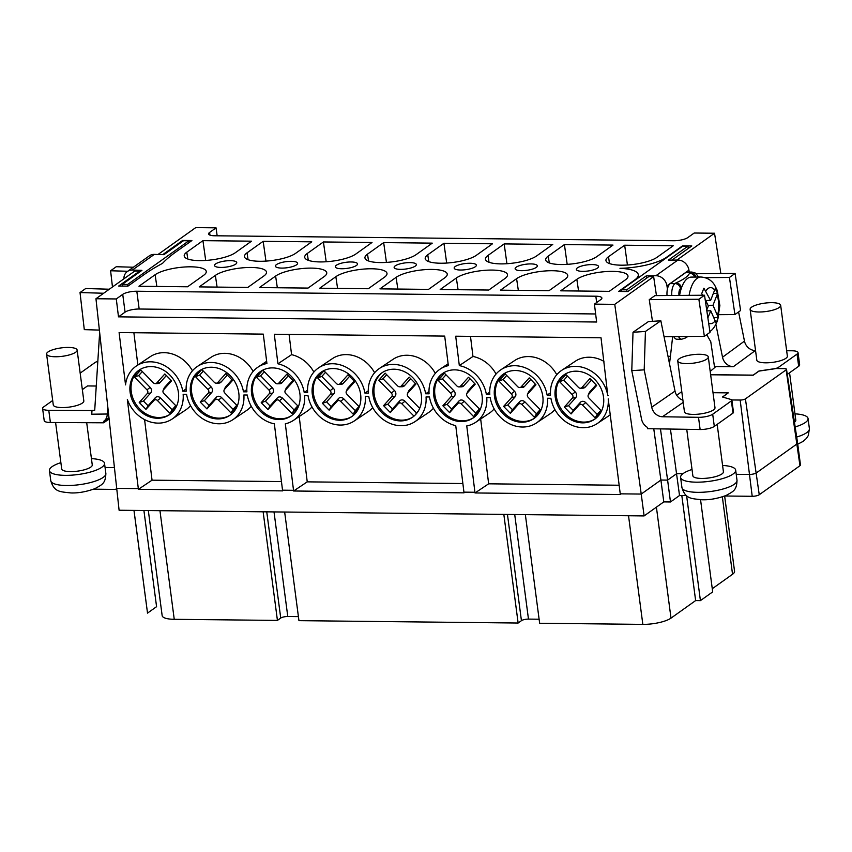 <?xml version="1.0" encoding="UTF-8"?>
<svg xmlns="http://www.w3.org/2000/svg" width="852" height="852" viewBox="0 0 852 852"><rect width="100%" height="100%" fill="white"/><g stroke="black" fill="none" stroke-linecap="round" stroke-linejoin="round"><path stroke-width="1.28" d="M220.892 267.432A11.193 3.078 -7.5 0 0 236.75 262.586A11.193 3.078 -7.5 0 0 230.391 260.659A11.193 3.078 -7.5 0 0 214.544 265.505A11.193 3.078 -7.5 0 0 220.892 267.432M281.767 268.092A11.193 3.078 -7.5 0 0 297.614 263.247A11.193 3.078 -7.5 0 0 291.267 261.319A11.193 3.078 -7.5 0 0 275.42 266.165A11.193 3.078 -7.5 0 0 281.767 268.092M341.673 268.742A11.193 3.078 -7.5 0 0 357.52 263.896A11.193 3.078 -7.5 0 0 351.173 261.969A11.193 3.078 -7.5 0 0 335.315 266.814A11.193 3.078 -7.5 0 0 341.673 268.742M400.493 269.37A11.193 3.078 -7.5 0 0 416.34 264.525A11.193 3.078 -7.5 0 0 409.993 262.608A11.193 3.078 -7.5 0 0 394.135 267.453A11.193 3.078 -7.5 0 0 400.493 269.37M460.517 270.02A11.193 3.078 -7.5 0 0 476.364 265.174A11.193 3.078 -7.5 0 0 470.016 263.257A11.193 3.078 -7.5 0 0 454.169 268.103A11.193 3.078 -7.5 0 0 460.517 270.02M521.488 270.68A11.193 3.078 -7.5 0 0 537.335 265.835A11.193 3.078 -7.5 0 0 530.988 263.918A11.193 3.078 -7.5 0 0 515.14 268.763A11.193 3.078 -7.5 0 0 521.488 270.68M582.715 271.351A11.193 3.078 -7.5 0 0 598.562 266.495A11.193 3.078 -7.5 0 0 592.215 264.578A11.193 3.078 -7.5 0 0 576.367 269.424A11.193 3.078 -7.5 0 0 582.715 271.351M457.716 403.646A2.662 2.29 56.2 0 1 461.113 403.827L473.68 416.649L480.038 409.567L467.471 396.744A2.662 2.29 56.2 0 1 467.162 393.134L475.246 384.135L468.493 377.244L460.41 386.244A2.662 2.29 56.2 0 1 457.013 386.073L444.446 373.24L438.088 380.322L450.655 393.155A2.662 2.29 56.2 0 1 450.964 396.755L442.88 405.754L449.632 412.645L457.716 403.646L458.919 401.036A4.196 3.6 56.2 0 1 461.347 399.993A4.196 3.6 56.2 0 1 464.265 401.313L475.767 413.06L479.452 408.96M154.052 400.365A2.662 2.29 56.2 0 1 157.45 400.536L170.017 413.369L176.385 406.287L163.808 393.454A2.662 2.29 56.2 0 1 163.499 389.843L171.582 380.844L164.83 373.964L156.747 382.963A2.662 2.29 56.2 0 1 153.36 382.782L140.782 369.96L134.424 377.042L146.991 389.865A2.662 2.29 56.2 0 1 147.311 393.475L139.227 402.474L145.969 409.365L154.052 400.365L155.266 397.756A4.196 3.6 56.2 0 1 157.684 396.712A4.196 3.6 56.2 0 1 160.613 398.033L172.115 409.769L175.789 405.68M237.346 405.818L224.8 393.017A2.662 2.29 56.2 0 1 224.491 389.407L232.564 380.407L225.823 373.517L217.739 382.516A2.662 2.29 56.2 0 1 214.342 382.346L201.775 369.512L195.417 376.595L207.984 389.428A2.662 2.29 56.2 0 1 208.293 393.038L200.209 402.037L206.961 408.917L215.045 399.918A2.662 2.29 56.2 0 1 218.442 400.099L231.009 412.922L237.303 405.914M203.309 371.078L199.634 375.178L211.136 386.914A4.196 3.6 56.2 0 1 211.626 392.591L204.437 400.61L209.049 405.328L216.248 397.309A4.196 3.6 56.2 0 1 218.676 396.265A4.196 3.6 56.2 0 1 221.595 397.586L233.097 409.333L236.781 405.232M518.442 404.306A2.662 2.29 56.2 0 1 521.839 404.476L534.406 417.31L540.764 410.227L528.197 397.394A2.662 2.29 56.2 0 1 527.878 393.794L535.961 384.795L529.22 377.905L521.136 386.904A2.662 2.29 56.2 0 1 517.739 386.723L505.172 373.9L498.814 380.982L511.381 393.805A2.662 2.29 56.2 0 1 511.69 397.415L503.607 406.415L510.359 413.305L518.442 404.306L519.645 401.697A4.196 3.6 56.2 0 1 522.074 400.653A4.196 3.6 56.2 0 1 524.992 401.974L536.494 413.71L540.168 409.62M579.168 404.956A2.662 2.29 56.2 0 1 582.555 405.137L595.122 417.959L601.491 410.877L588.924 398.054A2.662 2.29 56.2 0 1 588.604 394.444L596.688 385.445L589.946 378.554L581.863 387.553A2.662 2.29 56.2 0 1 578.465 387.383L565.898 374.55L559.53 381.632L572.097 394.465A2.662 2.29 56.2 0 1 572.416 398.065L564.333 407.064L571.085 413.955L579.168 404.956L580.372 402.346A4.196 3.6 56.2 0 1 582.8 401.303A4.196 3.6 56.2 0 1 585.718 402.623L597.22 414.37L600.894 410.27M419.674 408.374L408.172 396.649A2.662 2.29 56.2 0 1 407.863 393.038L415.946 384.039L409.194 377.148L401.111 386.148A2.662 2.29 56.2 0 1 397.714 385.977L385.147 373.144L378.789 380.226L391.356 393.06A2.662 2.29 56.2 0 1 391.664 396.659L383.592 405.658L390.333 412.549L398.416 403.55A2.662 2.29 56.2 0 1 401.814 403.731L413.976 416.138M386.68 374.71L383.006 378.81L394.508 390.546A4.196 3.6 56.2 0 1 395.008 396.223L387.809 404.242L392.431 408.96L399.631 400.941A4.196 3.6 56.2 0 1 402.048 399.897A4.196 3.6 56.2 0 1 404.966 401.217L416.479 412.964L418.513 410.696M359.299 406.851L346.977 394.284A2.662 2.29 56.2 0 1 346.668 390.674L354.752 381.675L347.999 374.784L339.916 383.783A2.662 2.29 56.2 0 1 336.519 383.602L323.952 370.78L317.594 377.862L330.161 390.685A2.662 2.29 56.2 0 1 330.469 394.295L322.386 403.294L329.138 410.185L337.222 401.185A2.662 2.29 56.2 0 1 340.619 401.367L353.186 414.189L358.905 407.82M325.485 372.345L321.811 376.446L333.313 388.182A4.196 3.6 56.2 0 1 333.814 393.858L326.614 401.878L331.236 406.596L338.436 398.576A4.196 3.6 56.2 0 1 340.853 397.533A4.196 3.6 56.2 0 1 343.771 398.853L355.284 410.6L358.958 406.5M276.037 400.546A2.662 2.29 56.2 0 1 279.435 400.728L292.002 413.55L298.37 406.468L285.803 393.645A2.662 2.29 56.2 0 1 285.484 390.035L293.567 381.036L286.826 374.156L278.742 383.155A2.662 2.29 56.2 0 1 275.345 382.974L262.778 370.151L256.409 377.234L268.976 390.056A2.662 2.29 56.2 0 1 269.296 393.667L261.213 402.666L267.965 409.546L276.037 400.546L277.251 397.948A4.196 3.6 56.2 0 1 279.68 396.904A4.196 3.6 56.2 0 1 282.598 398.225L294.1 409.961L297.774 405.872M582.555 422.858A26.966 23.142 -123.8 0 0 594.387 419.418A26.966 23.142 -123.8 0 0 601.863 390.472A26.966 23.142 -123.8 0 0 576.186 371.174A26.966 23.142 -123.8 0 0 564.365 374.614A26.966 23.142 -123.8 0 0 556.878 403.56A26.966 23.142 -123.8 0 0 582.555 422.858M564.94 374.241A26.966 23.142 -123.8 0 0 558.156 403.166A26.966 23.142 -123.8 0 0 583.695 422.091A26.966 23.142 -123.8 0 0 594.952 419.024M157.45 418.257A26.966 23.142 -123.8 0 0 169.282 414.817A26.966 23.142 -123.8 0 0 176.758 385.881A26.966 23.142 -123.8 0 0 151.081 366.584A26.966 23.142 -123.8 0 0 139.259 370.024A26.966 23.142 -123.8 0 0 131.772 398.96A26.966 23.142 -123.8 0 0 157.45 418.257M139.834 369.651A26.966 23.142 -123.8 0 0 133.05 398.566A26.966 23.142 -123.8 0 0 158.589 417.501A26.966 23.142 -123.8 0 0 169.836 414.434M217.824 418.918A26.966 23.142 -123.8 0 0 229.657 415.478A26.966 23.142 -123.8 0 0 237.144 386.531A26.966 23.142 -123.8 0 0 211.466 367.233A26.966 23.142 -123.8 0 0 199.634 370.673A26.966 23.142 -123.8 0 0 192.147 399.62A26.966 23.142 -123.8 0 0 217.824 418.918M200.209 370.3A26.966 23.142 -123.8 0 0 193.425 399.226A26.966 23.142 -123.8 0 0 218.964 418.151A26.966 23.142 -123.8 0 0 230.221 415.084M521.839 422.219A26.976 23.153 -123.8 0 0 533.672 418.779A26.976 23.153 -123.8 0 0 541.158 389.822A26.976 23.153 -123.8 0 0 515.46 370.513A26.976 23.153 -123.8 0 0 503.628 373.953A26.976 23.153 -123.8 0 0 496.141 402.911A26.976 23.153 -123.8 0 0 521.839 422.219M504.203 373.581A26.976 23.153 -123.8 0 0 497.419 402.517A26.976 23.153 -123.8 0 0 522.968 421.452A26.976 23.153 -123.8 0 0 534.225 418.385M461.113 421.559A26.976 23.153 -123.8 0 0 472.945 418.119A26.976 23.153 -123.8 0 0 480.432 389.162A26.976 23.153 -123.8 0 0 454.744 369.853A26.976 23.153 -123.8 0 0 442.902 373.293A26.976 23.153 -123.8 0 0 435.415 402.25A26.976 23.153 -123.8 0 0 461.113 421.559M443.477 372.92A26.976 23.153 -123.8 0 0 436.693 401.856A26.976 23.153 -123.8 0 0 462.242 420.803A26.976 23.153 -123.8 0 0 473.51 417.725M400.387 420.899A26.976 23.153 -123.8 0 0 412.219 417.459A26.976 23.153 -123.8 0 0 419.706 388.512A26.976 23.153 -123.8 0 0 394.018 369.204A26.976 23.153 -123.8 0 0 382.186 372.643A26.976 23.153 -123.8 0 0 374.699 401.59A26.976 23.153 -123.8 0 0 400.387 420.899M382.761 372.271A26.976 23.153 -123.8 0 0 375.977 401.207A26.976 23.153 -123.8 0 0 401.526 420.142A26.976 23.153 -123.8 0 0 412.783 417.075M339.66 420.249A26.976 23.153 -123.8 0 0 351.493 416.809A26.976 23.153 -123.8 0 0 358.98 387.852A26.976 23.153 -123.8 0 0 333.292 368.543A26.976 23.153 -123.8 0 0 321.46 371.983A26.976 23.153 -123.8 0 0 313.973 400.941A26.976 23.153 -123.8 0 0 339.66 420.249M322.035 371.61A26.976 23.153 -123.8 0 0 315.251 400.546A26.976 23.153 -123.8 0 0 340.8 419.482A26.976 23.153 -123.8 0 0 352.057 416.415M278.934 419.578A26.966 23.142 -123.8 0 0 290.756 416.138A26.966 23.142 -123.8 0 0 298.243 387.191A26.966 23.142 -123.8 0 0 272.565 367.894A26.966 23.142 -123.8 0 0 260.744 371.334A26.966 23.142 -123.8 0 0 253.257 400.28A26.966 23.142 -123.8 0 0 278.934 419.578M261.319 370.961A26.966 23.142 -123.8 0 0 254.535 399.886A26.966 23.142 -123.8 0 0 280.074 418.811A26.966 23.142 -123.8 0 0 291.32 415.744M374.603 372.729A31.993 27.456 -123.8 0 0 346.338 354.602A31.993 27.456 -123.8 0 0 332.312 358.681L318.669 367.819A31.993 27.456 -123.8 0 0 307.625 392.495L304.207 392.452A31.993 27.456 -123.8 0 0 277.933 363.793L291.576 354.656L289.084 334.41M368.266 390.876L364.933 393.113A31.993 27.456 -123.8 0 0 332.695 363.74A31.993 27.456 -123.8 0 0 318.669 367.819M435.329 373.389A31.993 27.456 -123.8 0 0 407.064 355.252A31.993 27.456 -123.8 0 0 393.028 359.331L379.396 368.479A31.993 27.456 -123.8 0 0 368.352 393.155L364.933 393.113M428.993 391.537L425.659 393.773A31.993 27.456 -123.8 0 0 393.422 364.4A31.993 27.456 -123.8 0 0 379.396 368.479M192.435 370.801A31.993 27.456 -123.8 0 0 164.17 352.675A31.993 27.456 -123.8 0 0 150.133 356.754L136.501 365.891A31.993 27.456 -123.8 0 0 125.542 384.88L119.099 332.568L263.3 334.122L266.921 363.516A31.993 27.456 -123.8 0 0 257.943 367.159A31.993 27.456 -123.8 0 0 246.91 391.845L243.48 391.813A31.993 27.456 -123.8 0 0 211.253 362.473A31.993 27.456 -123.8 0 0 197.227 366.552A31.993 27.456 -123.8 0 0 186.183 391.228L182.765 391.185A31.993 27.456 -123.8 0 0 150.527 361.812A31.993 27.456 -123.8 0 0 136.501 365.891M186.098 388.949L182.765 391.185M253.14 371.429A31.993 27.456 -123.8 0 0 224.896 353.335A31.993 27.456 -123.8 0 0 210.859 357.414L197.227 366.552M246.814 389.577L243.48 391.813M556.771 374.699A31.993 27.456 -123.8 0 0 528.517 356.573A31.993 27.456 -123.8 0 0 514.48 360.652L500.838 369.789A31.993 27.456 -123.8 0 0 489.804 394.465L486.375 394.423A31.993 27.456 -123.8 0 0 459.324 365.604L472.966 356.455L470.485 336.37M550.435 392.847L547.101 395.083A31.993 27.456 -123.8 0 0 514.874 365.71A31.993 27.456 -123.8 0 0 500.838 369.789M603.93 361.386A31.993 27.456 -123.8 0 0 589.233 357.222A31.993 27.456 -123.8 0 0 575.207 361.301L561.564 370.439A31.993 27.456 -123.8 0 0 550.53 395.115L547.101 395.083M608.136 395.53L607.827 395.733A31.993 27.456 -123.8 0 0 575.601 366.36A31.993 27.456 -123.8 0 0 561.564 370.439M707.874 317.892L710.749 310.799L716.095 323.046L718.332 317.53L712.986 305.282L717.597 293.439L715.211 288.604L710.611 300.447L703.901 288.2L701.665 293.716L702.964 295.239M687.159 336.487A5.336 4.548 54.5 0 1 686.201 337.467A5.336 4.548 54.5 0 1 686.19 337.467L685.487 337.967A5.336 4.548 54.5 0 0 686.744 336.487M689.119 295.346A28.68 12.823 -90.4 0 1 697.096 278.359A28.68 12.823 -90.4 0 1 700.919 277.017L691.387 277.092A28.68 12.823 89.6 0 0 687.553 278.434A28.68 12.823 89.6 0 0 681.44 287.965A28.68 12.823 89.6 0 0 679.587 295.42M91.43 458.632A27.775 7.647 172.5 0 1 104.519 463.318A27.775 7.647 172.5 0 1 65.199 475.352A27.775 7.647 172.5 0 1 49.437 470.57A27.775 7.647 172.5 0 1 60.875 462.647M55.593 422.517L61.706 468.962A15.411 4.239 -7.5 0 0 70.439 471.603A15.411 4.239 -7.5 0 0 92.261 464.936L86.702 422.709M46.583 354.112L53.271 404.924A15.411 4.239 -7.5 0 0 62.015 407.575A15.411 4.239 -7.5 0 0 83.826 400.909L77.138 350.087A15.411 4.239 -7.5 0 0 68.394 347.435A15.411 4.239 -7.5 0 0 46.583 354.112A15.411 4.239 -7.5 0 0 55.327 356.754A15.411 4.239 -7.5 0 0 77.138 350.087M52.686 400.483L43.58 406.979A10.661 2.939 -7.5 0 0 42.6 408.449A10.661 2.939 -7.5 0 0 48.649 410.291A10.661 2.939 -7.5 0 0 48.777 410.291L91.515 410.547L91.739 414.2L107.235 414.019L107.64 408.033M42.6 408.449L44.208 420.654A10.661 2.939 -7.5 0 0 50.257 422.485A10.661 2.939 -7.5 0 0 50.385 422.485L103.688 422.805L108.822 419.152M692.026 469.473A27.775 7.647 -7.5 0 0 680.599 477.397A27.775 7.647 -7.5 0 0 696.35 482.179A27.775 7.647 -7.5 0 0 735.681 470.155A27.775 7.647 -7.5 0 0 722.581 465.458M708.289 356.913L714.988 407.735A15.411 4.239 172.5 0 1 693.166 414.402A15.411 4.239 172.5 0 1 684.433 411.761L677.745 360.939A15.411 4.239 172.5 0 1 699.556 354.272A15.411 4.239 172.5 0 1 708.289 356.913A15.411 4.239 172.5 0 1 686.478 363.591A15.411 4.239 172.5 0 1 677.745 360.939M717.171 424.371L723.412 471.763A15.411 4.239 172.5 0 1 701.601 478.441A15.411 4.239 172.5 0 1 692.857 475.789L686.744 429.301M713.007 392.697L728.279 392.868L722.485 396.989L731.261 399.577A5.336 1.47 172.5 0 1 731.889 400.152A5.336 1.47 172.5 0 1 731.389 400.898L712.698 414.221A10.661 2.939 172.5 0 1 698.64 417.32A10.661 2.939 172.5 0 1 698.512 417.32L662.441 416.756A10.661 9.031 55.3 0 1 651.727 407.203L675.018 391.089A10.661 9.031 -124.7 0 0 682.899 400.163M733.402 412.123A5.336 1.47 172.5 0 1 733.497 412.347A5.336 1.47 172.5 0 1 732.997 413.092L714.306 426.415A10.661 2.939 172.5 0 1 700.248 429.514A10.661 2.939 172.5 0 1 700.12 429.514L647.509 428.694L647.328 427.321A10.661 9.031 55.3 0 1 641.567 419.216L631.779 370.652L644.197 369.843L651.727 407.203M750.122 309.34L756.81 360.162A15.411 4.239 -7.5 0 0 765.554 362.814A15.411 4.239 -7.5 0 0 787.365 356.136L780.677 305.325A15.411 4.239 -7.5 0 0 771.933 302.673A15.411 4.239 -7.5 0 0 750.122 309.34A15.411 4.239 -7.5 0 0 758.866 311.992A15.411 4.239 -7.5 0 0 780.677 305.325M235.365 252.693A27.083 7.455 172.5 0 1 199.581 260.627A27.083 7.455 172.5 0 1 184.224 256.005A27.083 7.455 172.5 0 1 186.78 252.171L202.936 240.658L251.51 241.18L235.365 252.693M295.612 253.342A27.083 7.455 172.5 0 1 259.828 261.276A27.083 7.455 172.5 0 1 244.471 256.654A27.083 7.455 172.5 0 1 247.027 252.82L263.183 241.308L311.757 241.83L295.612 253.342M355.859 254.002A27.083 7.455 172.5 0 1 320.075 261.926A27.083 7.455 172.5 0 1 304.718 257.304A27.083 7.455 172.5 0 1 307.274 253.47L323.43 241.957L372.005 242.49L355.859 254.002M416.106 254.652A27.083 7.455 172.5 0 1 380.322 262.576A27.083 7.455 172.5 0 1 364.965 257.954A27.083 7.455 172.5 0 1 367.521 254.12L383.677 242.607L432.252 243.139L416.106 254.652M476.353 255.302A27.083 7.455 172.5 0 1 440.569 263.225A27.083 7.455 172.5 0 1 425.212 258.614A27.083 7.455 172.5 0 1 427.768 254.78L443.924 243.267L492.499 243.789L476.353 255.302M536.6 255.951A27.083 7.455 172.5 0 1 500.816 263.886A27.083 7.455 172.5 0 1 485.459 259.264A27.083 7.455 172.5 0 1 488.015 255.43L504.171 243.917L552.746 244.439L536.6 255.951M596.847 256.601A27.083 7.455 172.5 0 1 561.063 264.535A27.083 7.455 172.5 0 1 545.706 259.913A27.083 7.455 172.5 0 1 548.262 256.079L564.418 244.567L612.993 245.088L596.847 256.601M657.094 257.261A27.083 7.455 172.5 0 1 621.31 265.185A27.083 7.455 172.5 0 1 605.953 260.563A27.083 7.455 172.5 0 1 608.509 256.729L624.665 245.216L673.24 245.749L657.094 257.261M190.891 266.814A27.083 7.455 -7.5 0 0 155.117 274.738L138.961 286.251L187.546 286.783L203.692 275.271A27.083 7.455 -7.5 0 0 206.259 271.511A27.083 7.455 -7.5 0 0 190.891 266.814M251.138 267.464A27.083 7.455 -7.5 0 0 215.364 275.398L199.208 286.9L247.794 287.433L263.939 275.92A27.083 7.455 -7.5 0 0 266.506 272.161A27.083 7.455 -7.5 0 0 251.138 267.464M311.385 268.114A27.083 7.455 -7.5 0 0 275.611 276.048L259.455 287.561L308.041 288.082L324.186 276.57A27.083 7.455 -7.5 0 0 326.753 272.81A27.083 7.455 -7.5 0 0 311.385 268.114M371.632 268.774A27.083 7.455 -7.5 0 0 335.858 276.698L319.702 288.21L368.288 288.732L384.433 277.219A27.083 7.455 -7.5 0 0 387 273.46A27.083 7.455 -7.5 0 0 371.632 268.774M431.879 269.424A27.083 7.455 -7.5 0 0 396.105 277.347L379.949 288.86L428.535 289.382L444.68 277.869A27.083 7.455 -7.5 0 0 447.247 274.11A27.083 7.455 -7.5 0 0 431.879 269.424M492.126 270.073A27.083 7.455 -7.5 0 0 456.352 277.997L440.196 289.51L488.782 290.042L504.927 278.529A27.083 7.455 -7.5 0 0 507.494 274.77A27.083 7.455 -7.5 0 0 492.126 270.073M552.373 270.723A27.083 7.455 -7.5 0 0 516.589 278.657L500.443 290.17L549.018 290.692L565.174 279.179A27.083 7.455 -7.5 0 0 567.741 275.42A27.083 7.455 -7.5 0 0 552.373 270.723M612.62 271.373A27.083 7.455 -7.5 0 0 576.836 279.307L560.691 290.82L609.265 291.341L625.421 279.829A27.083 7.455 -7.5 0 0 627.988 276.069A27.083 7.455 -7.5 0 0 612.62 271.373M724.764 496.002L752.209 496.301A5.336 1.47 -7.5 0 0 759.249 494.735L799.964 465.714A5.336 1.47 -7.5 0 0 800.475 464.968L797.6 443.115A5.336 1.47 -7.5 0 1 797.089 443.86L756.374 472.892A5.336 1.47 -7.5 0 1 749.334 474.447L736.224 474.308M686.531 495.587L679.534 495.513L670.481 501.966L667.606 480.113L676.648 473.659L682.921 473.733M182.765 241.244L182.658 240.434L191.902 240.541L175.746 252.054A240.924 66.328 172.5 0 0 162.519 263.364A240.924 66.328 172.5 0 0 144.084 274.621L127.928 286.134L118.684 286.038L139.675 271.074L134.84 271.021L95.956 298.743L119.099 510.241L644.112 515.918L663.783 501.892L670.481 501.966M116.362 489.421L93.614 489.176M724.647 496.045L734.552 571.287A21.332 5.868 172.5 0 1 732.539 574.269L712.272 588.721M681.813 495.534L695.637 600.575L671.003 618.126A21.332 5.868 172.5 0 1 642.834 624.378L539.646 623.259L525.354 514.629M263.13 511.796L277.433 620.416L174.245 619.308A21.332 5.868 172.5 0 1 162.157 615.634L148.323 510.55M503.83 514.406L518.133 623.025L298.945 620.65L284.653 512.031M679.534 495.513L670.428 429.057M663.783 501.892L660.907 480.038L667.606 480.113L660.46 428.897M644.112 515.918L641.226 494.064L660.907 480.038L653.761 428.79M116.223 488.388L138.322 488.622L138.418 489.314L282.619 490.88L282.523 490.188L293.525 490.305L293.61 490.997L464.02 492.839L463.935 492.147L474.926 492.264L475.022 492.957L620.341 494.533L620.245 493.84L641.226 494.064L614.761 304.356L653.644 276.634L648.809 276.58L627.828 291.544L618.584 291.448L634.74 279.935A37.467 10.32 172.5 0 0 638.286 274.674A37.467 10.32 172.5 0 0 619.968 268.316A37.467 10.32 172.5 0 0 666.402 257.357L682.558 245.845L691.792 245.94L671.93 260.105M105.062 467.482L113.998 467.578M217.164 235.802L216.046 227.846L195.715 227.622L158.014 254.503M676.893 260.062L714.53 233.235L694.199 233.022L687.745 237.623A10.661 2.939 -7.5 0 1 673.655 240.743L214.64 235.77A10.661 2.939 -7.5 0 1 208.591 233.938A10.661 2.939 -7.5 0 1 209.603 232.447L216.046 227.846M714.53 233.235L720.845 273.535M448.12 363.772L440.111 369.129A31.993 27.456 -123.8 0 1 448.344 365.636L444.701 336.093L274.291 334.25L277.933 363.793M299.201 416.532L307.242 481.859L293.61 490.997M311.992 406.915A31.993 27.456 -123.8 0 1 307.199 411.175L293.557 420.313A31.993 27.456 -123.8 0 1 285.324 423.806L293.525 490.305M293.557 420.313A31.993 27.456 -123.8 0 0 304.601 395.626L308.019 395.669A31.993 27.456 -123.8 0 0 354.283 420.973A31.993 27.456 -123.8 0 0 365.316 396.286L368.746 396.318A31.993 27.456 -123.8 0 0 415.009 421.623L428.652 412.485A31.993 27.456 -123.8 0 0 433.434 408.236M354.283 420.973L367.926 411.825A31.993 27.456 -123.8 0 0 372.718 407.575M307.242 481.859L462.87 483.542M144.584 419.61L152.05 480.177L138.418 489.314M190.539 405.648A31.993 27.456 -123.8 0 1 185.757 409.908L172.115 419.046A31.993 27.456 -123.8 0 1 127.342 399.45L138.322 488.622M282.523 490.188L274.355 423.849A31.993 27.456 -123.8 0 1 247.293 395.008L243.874 394.977A31.993 27.456 -123.8 0 1 232.841 419.706A31.993 27.456 -123.8 0 1 186.577 394.391L183.148 394.359A31.993 27.456 -123.8 0 1 172.115 419.046M232.841 419.706L246.484 410.558A31.993 27.456 -123.8 0 0 251.276 406.297M152.05 480.177L281.458 481.582M607.827 395.733L601.022 337.786L455.703 336.21L459.324 365.604M496.056 374.039A31.993 27.456 -123.8 0 0 472.966 356.455M633.015 332.269L648.415 321.598L660.843 320.789L645.433 331.449L633.015 332.269L631.779 370.652M645.433 331.449L644.197 369.843M660.843 320.789L675.018 391.089M705.136 299.372L708.374 305.964L706.713 310.064M685.7 272.587A10.661 4.771 -90.4 0 1 687.127 272.086L691.899 272.044A10.661 4.771 -90.4 0 0 690.471 272.544L685.7 272.587L670.215 283.62A10.661 4.771 -90.4 0 0 667.425 289.052L666.946 285.825A10.661 9.106 -125.5 0 0 655.902 275.739L677.894 260.052A10.661 9.106 54.5 0 1 688.938 270.148L689.225 272.065M182.658 240.434L162.732 254.641M95.956 298.743L116.287 298.956L122.731 294.355A10.661 2.939 -7.5 0 1 136.821 291.235L595.846 296.208A10.661 2.939 -7.5 0 1 601.895 298.04A10.661 2.939 -7.5 0 1 600.884 299.531L594.43 304.132L614.761 304.356M656.455 295.591L653.644 276.634M652.472 321.332L649.267 299.638L654.922 295.612L704.519 295.229L710.014 332.323L704.359 336.348L664.049 336.668M710.206 371.419L714.615 367.659L710.781 341.758L706.723 334.666M676.733 395.285L681.781 391.6M668 356.317L670.428 356.296L672.654 336.593M677.894 260.052L668.362 260.126L687.969 246.153L682.718 246.196L621.513 289.829L626.752 289.786L646.359 275.814L655.902 275.739M688.309 248.433L687.969 246.153M127.321 271.543L149.313 255.866A10.661 9.106 54.5 0 1 154.34 254.386L163.925 254.673L183.531 240.69L188.803 240.85L127.587 284.483L122.315 284.334L141.922 270.35L132.337 270.073A10.661 9.106 -125.5 0 0 127.321 271.543A10.661 9.106 -125.5 0 0 123.859 278.849M139.675 271.074L139.781 271.884M97.81 361.482A3.972 1.097 -7.5 0 0 95.254 362.388L80.173 373.133M680.748 392.357L681.877 392.367M722.602 397.032L728.279 392.868M731.815 399.961L740.164 400.046A3.972 1.097 -7.5 0 0 745.415 398.885L786.14 369.864A3.972 1.097 -7.5 0 0 786.513 369.299A3.972 1.097 -7.5 0 0 784.255 368.618L775.831 368.533A5.336 1.47 172.5 0 1 774.617 368.788L758.962 371.11L753.168 375.231L710.643 374.773M474.926 492.264L466.758 425.925A31.993 27.456 -123.8 0 0 475.735 422.283A31.993 27.456 -123.8 0 0 486.769 397.596L490.198 397.639A31.993 27.456 -123.8 0 0 536.462 422.943A31.993 27.456 -123.8 0 0 547.495 398.257L550.914 398.289A31.993 27.456 -123.8 0 0 597.188 423.593A31.993 27.456 -123.8 0 0 608.221 398.906L620.245 493.84M594.43 304.132L596.634 322.013L118.492 316.848L116.287 298.956M415.009 421.623A31.993 27.456 -123.8 0 0 426.043 396.936L429.472 396.979A31.993 27.456 -123.8 0 0 455.745 425.649L463.935 492.147M440.111 369.129A31.993 27.456 -123.8 0 0 429.078 393.805L425.659 393.773M133.998 510.401L147.524 613.12L133.966 510.401M147.492 613.12L156.576 606.667L143.913 510.508M627.423 265.015L624.665 245.216M567.176 264.365L564.418 244.567M506.929 263.705L504.171 243.917M446.682 263.055L443.924 243.267M386.435 262.405L383.677 242.607M326.188 261.756L323.43 241.957M265.941 261.095L263.183 241.308M205.694 260.446L202.936 240.658M787.28 374.401L798.665 366.285A10.661 2.939 -7.5 0 0 799.645 364.805L798.036 352.611A10.661 2.939 -7.5 0 0 791.859 350.779L786.662 350.747M738.577 311.96L744.478 341.098A10.661 9.17 -126.3 0 0 755.319 350.555L733.359 366.69L715.936 366.584L714.594 367.531M710.632 374.667L753.157 375.136L758.951 371.003L774.606 368.682A5.336 1.47 -7.5 0 0 778.377 367.404L797.057 354.091A10.661 2.939 -7.5 0 0 798.036 352.611M733.359 366.69A10.661 9.17 53.7 0 1 722.528 357.222L744.478 341.098M715.872 324.41L722.528 357.222M794.458 422.241A15.411 4.239 -7.5 0 0 795.8 420.174L789.559 372.771M794.969 413.859A27.775 7.647 172.5 0 1 808.058 418.556A27.775 7.647 172.5 0 1 795.161 426.927M108.662 417.661L103.837 421.207A10.661 9.17 -126.3 0 1 103.507 421.442L103.688 422.805M96.255 386.031L87.479 385.935L82.335 389.598M103.837 421.207A10.661 9.17 -126.3 0 0 107.235 414.019M99.62 333.004L94.721 410.217L91.515 410.547M646.7 278.093L646.359 275.814M621.758 291.48L621.513 289.829M678.543 336.551A10.661 4.771 -90.4 0 0 681.728 339.213L676.957 339.245A10.661 4.771 -90.4 0 1 673.772 336.593M669.491 363.708L670.428 356.296M627.019 291.533L626.752 289.786M189.006 242.596L188.803 240.85M127.779 286.134L127.587 284.483M122.518 286.08L122.315 284.334M671.802 295.474A10.661 4.771 -90.4 0 1 674.986 283.588L675.924 282.917C683.442 279.648 687.99 276.41 689.545 273.215A5.336 4.548 54.5 0 1 694.753 277.06M667.031 295.516A10.661 4.771 -90.4 0 1 667.425 289.052M675.924 282.917A5.336 4.548 54.5 0 1 681.44 287.965L680.503 288.636A5.336 2.386 89.6 0 0 679.001 295.325L679.012 295.42M706.83 310.831L710.749 310.799M705.68 300.49L710.611 300.447M713.443 293.471L717.597 293.439M708.055 305.314L712.986 305.282M714.082 317.562L718.332 317.53M704.359 336.348L698.864 299.254L649.267 299.638M698.864 299.254L704.519 295.229M734.935 314.558L729.44 277.464L735.095 273.428L740.59 310.522L734.935 314.558L719.088 314.676M729.44 277.464L705.254 277.645M735.095 273.428L696.318 273.726M92.027 410.195L91.739 414.2M595.644 313.962L139.164 309.02A10.661 2.939 -7.5 0 0 125.074 312.151L118.492 316.848M313.877 372.068A31.993 27.456 -123.8 0 0 291.576 354.656M133.881 332.727L137.854 364.986M480.666 418.982L488.654 483.819L475.022 492.957M488.654 483.819L619.191 485.235M536.462 422.943L550.094 413.795A31.993 27.456 -123.8 0 0 554.886 409.546M475.735 422.283L489.378 413.145A31.993 27.456 -123.8 0 0 494.16 408.885M489.719 392.197L486.375 394.423M307.54 390.227L304.207 392.452M264.312 371.717L260.637 375.807L272.139 387.553A4.196 3.6 56.2 0 1 272.629 393.23L265.43 401.239L270.052 405.957L277.251 397.948M270.052 405.957L267.965 409.546M265.43 401.239L261.213 402.666M260.637 375.807L256.409 377.234M288.359 375.721L282.076 382.708A4.196 3.6 56.2 0 1 279.775 383.751L277.273 383.815M285.132 390.599L286.134 388.31A4.196 3.6 56.2 0 1 286.698 387.426L292.981 380.439M294.1 409.961L292.002 413.55M331.236 406.596L329.138 410.185M326.614 401.878L322.386 403.294M321.811 376.446L317.594 377.862M349.533 376.35L343.25 383.347A4.196 3.6 56.2 0 1 340.949 384.39L338.457 384.444M346.306 391.228L347.307 388.938A4.196 3.6 56.2 0 1 347.872 388.065L354.155 381.068M355.284 410.6L353.186 414.189M392.431 408.96L390.333 412.549M387.809 404.242L383.592 405.658M383.006 378.81L378.789 380.226M410.728 378.714L404.455 385.711A4.196 3.6 56.2 0 1 402.144 386.755L399.652 386.808M407.501 393.592L408.502 391.313A4.196 3.6 56.2 0 1 409.067 390.429L415.35 383.432M416.479 412.964L415.393 414.817M567.432 376.115L563.758 380.216L575.26 391.952A4.196 3.6 56.2 0 1 575.75 397.628L568.55 405.648L573.172 410.366L580.372 402.346M573.172 410.366L571.085 413.955M568.55 405.648L564.333 407.064M563.758 380.216L559.53 381.632M591.48 380.12L585.196 387.117A4.196 3.6 56.2 0 1 582.896 388.161L580.393 388.214M588.253 394.998L589.254 392.719A4.196 3.6 56.2 0 1 589.818 391.835L596.102 384.838M597.22 414.37L595.122 417.959M506.706 375.466L503.031 379.555L514.533 391.302A4.196 3.6 56.2 0 1 515.023 396.979L507.824 404.998L512.446 409.705L519.645 401.697M512.446 409.705L510.359 413.305M507.824 404.998L503.607 406.415M503.031 379.555L498.814 380.982M530.753 379.47L524.47 386.467A4.196 3.6 56.2 0 1 522.169 387.5L519.667 387.564M527.526 394.348L528.528 392.058A4.196 3.6 56.2 0 1 529.092 391.185L535.375 384.188M536.494 413.71L534.406 417.31M209.049 405.328L206.961 408.917M204.437 400.61L200.209 402.037M199.634 375.178L195.417 376.595M227.356 375.093L221.073 382.079A4.196 3.6 56.2 0 1 218.772 383.123L216.27 383.176M224.129 389.971L225.13 387.681A4.196 3.6 56.2 0 1 225.695 386.797L231.978 379.8M233.097 409.333L231.009 412.922M142.327 371.525L138.642 375.615L150.154 387.362A4.196 3.6 56.2 0 1 150.644 393.038L143.445 401.047L148.067 405.765L155.266 397.756M148.067 405.765L145.969 409.365M143.445 401.047L139.227 402.474M138.642 375.615L134.424 377.042M166.374 375.53L160.091 382.527A4.196 3.6 56.2 0 1 157.79 383.56L155.288 383.624M163.137 390.408L164.148 388.118A4.196 3.6 56.2 0 1 164.713 387.234L170.986 380.248M172.115 409.769L170.017 413.369M445.979 374.805L442.305 378.906L453.807 390.642A4.196 3.6 56.2 0 1 454.308 396.318L447.108 404.338L451.72 409.056L458.919 401.036M451.72 409.056L449.632 412.645M447.108 404.338L442.88 405.754M442.305 378.906L438.088 380.322M470.027 378.81L463.744 385.807A4.196 3.6 56.2 0 1 461.443 386.851L458.951 386.904M466.8 393.688L467.801 391.409A4.196 3.6 56.2 0 1 468.366 390.525L474.649 383.528M475.767 413.06L473.68 416.649M99.301 330.086L84.295 329.639L80.024 292.555L103.656 293.248M80.024 292.555L85.679 288.53L109.312 289.222M112.464 286.975L110.6 270.766L127.715 271.266M110.6 270.766L116.255 266.729L133.37 267.23M277.433 620.416L280.734 618.062A5.336 1.47 172.5 0 1 287.784 616.507L298.424 616.624M686.606 495.651L700.419 600.628L712.687 591.884L700.557 499.741M700.419 600.628L695.637 600.575M518.133 623.025L521.435 620.671A5.336 1.47 172.5 0 1 528.474 619.106L539.114 619.223M216.248 397.309L215.045 399.918M399.631 400.941L398.416 403.55M338.436 398.576L337.222 401.185M714.764 290.212A18.02 8.051 89.6 0 0 708.14 288.445A18.02 8.051 89.6 0 0 705.925 290.926M717.672 314.803A18.02 8.051 89.6 0 0 717.139 295.037M708.63 322.983A18.02 8.051 89.6 0 0 713.22 322.802A18.02 8.051 89.6 0 0 715.435 320.32M737.012 480.315C736.703 490.773 732.933 491.466 726.245 495.406C717.725 498.548 709.673 500.007 702.101 499.783C691.302 498.495 685.434 499.176 681.93 487.568A27.775 7.647 -7.5 0 0 697.692 492.339A27.775 7.647 -7.5 0 0 737.012 480.315L735.681 470.155M105.861 473.488C105.541 483.947 101.782 484.639 95.083 488.579C86.563 491.721 78.512 493.18 70.94 492.946C60.141 491.668 54.272 492.349 50.779 480.741A27.775 7.647 -7.5 0 0 66.531 485.512A27.775 7.647 -7.5 0 0 105.861 473.488L104.519 463.318M48.777 410.291L50.385 422.485M712.698 414.221L714.306 426.415M156.843 286.442L155.117 274.738M217.09 287.103L215.364 275.398M277.337 287.752L275.611 276.048M337.584 288.402L335.858 276.698M397.831 289.052L396.105 277.347M458.078 289.701L456.352 277.997M518.325 290.362L516.589 278.657M578.572 291.011L576.836 279.307M722.347 496.844L732.539 574.269M656.402 507.153L671.003 618.126M159.952 510.678L174.245 619.308M799.964 465.714L786.14 369.864M759.249 494.735L745.415 398.885M752.209 496.301L740.164 400.046M698.512 417.32L700.12 429.514M688.938 270.148L666.946 285.825M683.197 402.389L662.441 416.756M609.521 263.577L608.509 256.729M549.274 262.927L548.262 256.079M489.027 262.278L488.015 255.43M428.78 261.617L427.768 254.78M368.533 260.968L367.521 254.12M308.286 260.318L307.274 253.47M248.038 259.668L247.027 252.82M187.791 259.019L186.78 252.171M778.377 367.404L778.526 368.554M797.057 354.091L798.665 366.285M796.684 437.044A27.775 7.647 -7.5 0 0 809.4 428.716L808.058 418.556M731.389 400.898L732.997 413.092M108.14 412.762L107.299 413.38M154.34 254.386L132.337 270.073M680.503 288.636A5.336 4.548 54.5 0 0 674.986 283.588L670.215 283.62M689.545 273.215L690.471 272.544A5.336 4.548 54.5 0 1 695.892 277.049M125.074 312.151L122.731 294.355M139.164 309.02L136.821 291.235M596.677 302.535L595.846 296.208M209.954 235.12L209.603 232.447M282.598 398.225L279.435 400.728M272.629 393.23L269.296 393.667M272.139 387.553L268.976 390.056M282.076 382.708L278.742 383.155M286.698 387.426L285.484 390.035M343.771 398.853L340.619 401.367M333.814 393.858L330.469 394.295M333.313 388.182L330.161 390.685M343.25 383.347L339.916 383.783M347.872 388.065L346.668 390.674M404.966 401.217L401.814 403.731M395.008 396.223L391.664 396.659M394.508 390.546L391.356 393.06M404.455 385.711L401.111 386.148M409.067 390.429L407.863 393.038M585.718 402.623L582.555 405.137M575.75 397.628L572.416 398.065M575.26 391.952L572.097 394.465M585.196 387.117L581.863 387.553M589.818 391.835L588.604 394.444M524.992 401.974L521.839 404.476M515.023 396.979L511.69 397.415M514.533 391.302L511.381 393.805M524.47 386.467L521.136 386.904M529.092 391.185L527.878 393.794M221.595 397.586L218.442 400.099M211.626 392.591L208.293 393.038M211.136 386.914L207.984 389.428M221.073 382.079L217.739 382.516M225.695 386.797L224.491 389.407M160.613 398.033L157.45 400.536M150.644 393.038L147.311 393.475M150.154 387.362L146.991 389.865M160.091 382.527L156.747 382.963M164.713 387.234L163.499 389.843M464.265 401.313L461.113 403.827M454.308 396.318L450.964 396.755M453.807 390.642L450.655 393.155M463.744 385.807L460.41 386.244M468.366 390.525L467.162 393.134M628.531 515.748L642.834 624.378M507.451 514.438L521.435 620.671M514.714 514.523L528.474 619.106M266.751 511.839L280.734 618.062M274.014 511.914L287.784 616.507M700.919 277.017C710.153 277.677 713.763 283.684 714.732 285.313L717.235 290.372L719.865 305.548L717.512 320.629C715.392 326.028 712.847 329.671 709.876 331.556M50.779 480.741L49.437 470.57M681.93 487.568L680.599 477.397M786.513 369.299L797.6 443.115M809.4 428.716L808.346 435.447L806.482 438.365L803.148 441.368L797.738 444.18M731.889 400.152L733.497 412.347M638.67 277.592L638.286 274.674M698.619 277.028L695.498 273.109L691.899 272.044M681.728 339.213L685.487 337.967M686.201 337.467L687.99 336.476M610.49 414.668L597.188 423.593M266.644 361.323L257.943 367.159"/></g></svg>
